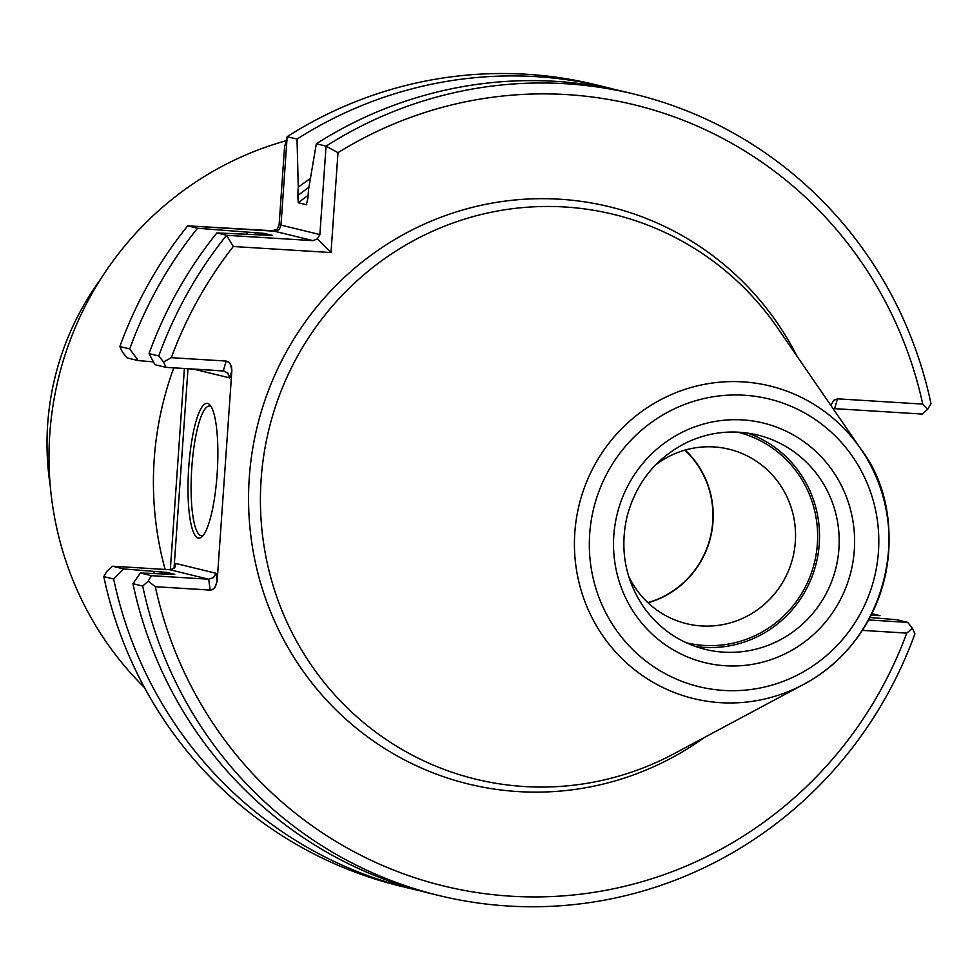<?xml version="1.0" encoding="UTF-8"?>
<svg xmlns="http://www.w3.org/2000/svg" width="980" height="980" viewBox="0 0 980 980"><rect width="100%" height="100%" fill="white"/><g stroke="black" fill="none" stroke-linecap="round" stroke-linejoin="round"><path stroke-width="1.47" d="M286.136 140.728A324.49 316.797 103.7 0 0 59.596 373.735A324.49 316.797 103.7 0 0 144.526 687.642M173.791 367.843A324.49 316.797 103.7 0 0 165.13 569.466M100.56 279.288A272.575 266.119 103.7 0 0 50.274 486.007M187.989 368.713L174.036 568.29L187.989 368.713M308.504 189.691L307.916 198.132L306.348 204.722L307.916 198.132L308.504 189.691L316.332 143.766L326.058 146.143L319.872 234.563L326.058 146.143L337.99 152.66L331.007 252.546L233.301 246.507A402.045 392.515 103.7 0 0 171.316 357.688L226.172 361.069L223.269 370.893L165.975 367.353L154.926 364.67L149.046 353.609L158.772 355.973L163.525 361.963L158.772 355.973A412.433 402.658 103.7 0 1 226.601 235.298L313.098 240.639L317.3 238.924L331.007 252.546L233.301 246.507A402.045 392.515 103.7 0 0 171.316 357.688L163.525 361.963L165.975 367.353L154.926 364.67L149.046 353.609L158.772 355.973A412.433 402.658 103.7 0 1 226.601 235.298L233.301 246.507L226.601 235.298L313.098 240.639L317.3 238.924L319.872 234.563L317.3 238.924L331.007 252.546L337.99 152.66L326.058 146.143A412.433 402.658 103.7 0 1 634.305 94.129A412.433 402.658 103.7 0 0 326.058 146.143L316.332 143.766A412.433 402.658 103.7 0 1 624.579 91.753A412.433 402.658 103.7 0 0 316.332 143.766L308.504 189.691M266.585 235.188L216.862 232.934L226.601 235.298L216.862 232.934A412.433 402.658 103.7 0 0 149.046 353.609A412.433 402.658 103.7 0 1 216.862 232.934L272.195 235.335L256.344 232.689A368.627 359.88 103.7 0 0 254.616 234.514A368.627 359.88 103.7 0 1 256.344 232.689L248.099 232.186A375.083 366.189 103.7 0 0 246.262 234.159A375.083 366.189 103.7 0 1 248.099 232.186L264.147 233.375L272.281 235.371L266.585 235.188M837.508 398.836L922.744 404.091A402.045 392.515 103.7 0 0 337.99 152.66A402.045 392.515 103.7 0 1 922.744 404.091L927.766 409.162L922.278 414.062L834.605 408.648L837.508 398.836L833.662 400.355L830.881 405.451L833.662 400.355L837.508 398.836L922.744 404.091L927.766 409.162L922.278 414.062L834.605 408.648L837.508 398.836M231.868 370.612L230.459 364.033L228.855 362.147L226.172 361.069L223.269 370.893L227.715 373.037L229.712 377.888L228.156 373.552L224.359 371.065L165.975 367.353L163.525 361.963L171.316 357.688L226.172 361.069L229.443 362.686L231.513 366.606L231.868 370.612L229.712 377.888L193.329 369.043L229.712 377.888L231.868 370.612L217.131 581.336L231.868 370.612M210.161 590.095L212.28 589.715L214.816 587.694L217.131 581.336L215.343 586.959L213.628 588.907L210.871 590.082L155.306 586.714A402.045 392.515 103.7 0 0 510.997 896.198A402.045 392.515 103.7 0 0 906.733 633.117L862.351 630.373L906.733 633.117L912.441 628.339L914.916 633.766A412.433 402.658 103.7 0 1 439.371 895.622A412.433 402.658 103.7 0 0 914.916 633.766L912.441 628.339L907.713 622.386L896.676 619.703L869.934 617.535L896.676 619.703L907.713 622.386L912.441 628.339L906.733 633.117A402.045 392.515 103.7 0 1 510.997 896.198A402.045 392.515 103.7 0 1 155.306 586.714L148.201 581.14L151.41 575.677L208.703 579.217L210.161 590.095L155.306 586.714L148.201 581.14L151.41 575.677L208.703 579.217L210.161 590.095M170.569 574.268L140.361 572.994L151.41 575.677L140.361 572.994L132.949 583.7L142.688 586.077L148.201 581.14L142.688 586.077A412.433 402.658 103.7 0 0 439.371 895.622A412.433 402.658 103.7 0 1 142.688 586.077L132.949 583.7A412.433 402.658 103.7 0 0 429.644 893.258L439.371 895.622L429.644 893.258A412.433 402.658 103.7 0 1 132.949 583.7L140.361 572.994L174.771 574.329L160.34 571.781A368.627 359.88 103.7 0 0 160.769 573.741A368.627 359.88 103.7 0 1 160.34 571.781L153.774 571.377A375.083 366.189 103.7 0 0 154.228 573.508A375.083 366.189 103.7 0 1 153.774 571.377L166.71 572.369L174.771 574.329L170.569 574.268M153.431 361.841L138.254 360.615L127.069 357.896L122.341 351.943L119.879 346.516L129.74 348.917L138.254 360.615L127.069 357.896L122.341 351.943L119.879 346.516L129.74 348.917L138.254 360.615L153.431 361.841M112.504 566.22L123.688 568.927L153.774 571.377L123.688 568.927L113.643 579.009A412.433 402.658 103.7 0 0 410.338 888.554A412.433 402.658 103.7 0 0 420.016 890.783A412.433 402.658 103.7 0 1 410.338 888.554A412.433 402.658 103.7 0 1 113.643 579.009L103.782 576.608L107.016 571.12L112.504 566.22L123.688 568.927L113.643 579.009L103.782 576.608A412.433 402.658 103.7 0 0 400.477 886.153L410.338 888.554L400.477 886.153A412.433 402.658 103.7 0 1 103.782 576.608L107.016 571.12L112.504 566.22L170.373 569.76L174.354 567.984L176.02 563.537L216.041 573.276L213.469 577.637L208.703 579.217L213.469 577.637L216.041 573.276L217.131 581.336L216.041 573.276L176.02 563.537L174.354 567.984L170.373 569.76L112.504 566.22M272.342 230.729L187.695 225.841L197.556 228.242L248.099 232.186L197.556 228.242A412.433 402.658 103.7 0 0 129.74 348.917A412.433 402.658 103.7 0 1 197.556 228.242L187.695 225.841A412.433 402.658 103.7 0 0 119.879 346.516A412.433 402.658 103.7 0 1 187.695 225.841L274.192 231.182L313.098 240.639L272.342 230.729L277.352 229.21L279.129 224.653L319.872 234.563L280.978 225.106L279.202 229.663L274.192 231.182M280.978 225.106L287.165 136.673L297.026 139.074A412.433 402.658 103.7 0 1 605.273 87.061L595.411 84.66A412.433 402.658 103.7 0 0 287.165 136.673A412.433 402.658 103.7 0 1 595.411 84.66L605.273 87.061A412.433 402.658 103.7 0 1 614.901 89.535A412.433 402.658 103.7 0 0 605.273 87.061A412.433 402.658 103.7 0 0 297.026 139.074L298.275 187.204A375.083 366.189 103.7 0 1 310.378 178.544A375.083 366.189 103.7 0 0 298.275 187.204L298.3 202.762L297.687 195.645A368.627 359.88 103.7 0 1 308.896 187.352A368.627 359.88 103.7 0 0 297.687 195.645L298.275 187.204L297.026 139.074L287.165 136.673L284.543 147.086L279.129 224.653M298.3 202.762L306.348 204.722A363.433 354.821 -76.3 0 1 306.728 204.428A363.433 354.821 -76.3 0 0 306.348 204.722L298.3 202.762A363.433 354.821 103.7 0 1 308.112 195.29A363.433 354.821 103.7 0 0 298.3 202.762M871.085 615.318L879.991 615.648L871.906 613.676L879.991 615.648L871.085 615.318M868.611 619.973L907.713 622.386L868.611 619.973M931 403.674L927.766 409.162L931 403.674A412.433 402.658 103.7 0 0 634.305 94.129A412.433 402.658 103.7 0 1 931 403.674M524.325 786.524A290.68 283.784 103.7 0 0 674.24 753.608A290.68 283.784 103.7 0 1 524.325 786.524A290.68 283.784 103.7 0 1 297.516 356.132A290.68 283.784 103.7 0 1 777.716 328.141A290.68 283.784 103.7 0 0 297.516 356.132A290.68 283.784 103.7 0 0 524.325 786.524M198.23 538.02A67.498 14.394 93.5 0 1 189.226 461.176A67.498 14.394 93.5 0 1 210.124 405.181A67.498 14.394 93.5 0 1 217.291 471.613A67.498 14.394 93.5 0 1 202.003 536.673A67.498 14.394 93.5 0 1 198.23 538.02A67.498 14.394 93.5 0 1 189.226 461.176A67.498 14.394 93.5 0 1 210.124 405.181A67.498 14.394 93.5 0 1 217.291 471.613A67.498 14.394 93.5 0 1 202.003 536.673A67.498 14.394 93.5 0 1 198.23 538.02M833.147 408.746L834.605 408.648L833.147 408.746M200.937 535.582A64.9 13.843 93.5 0 1 191.725 468.795A64.9 13.843 93.5 0 1 209.463 406.112A64.9 13.843 93.5 0 1 211.239 406.786A64.9 13.843 93.5 0 0 209.463 406.112A64.9 13.843 93.5 0 0 191.725 468.795A64.9 13.843 93.5 0 0 200.937 535.582A64.9 13.843 93.5 0 0 201.464 535.668A64.9 13.843 93.5 0 1 200.937 535.582M203.301 535.215A64.9 13.843 93.5 0 1 201.464 535.668A64.9 13.843 93.5 0 0 203.301 535.215M703.995 647.376A110.324 107.714 103.7 0 0 817.283 558.612A110.324 107.714 103.7 0 0 747.483 433.062A110.324 107.714 103.7 0 1 817.283 558.612A110.324 107.714 103.7 0 1 703.995 647.376A110.324 107.714 103.7 0 1 695.567 646.518A110.324 107.714 103.7 0 0 703.995 647.376M704.13 645.44A108.376 105.816 103.7 0 0 816.316 553.296A108.376 105.816 103.7 0 0 737.426 432.119A108.376 105.816 103.7 0 1 816.316 553.296A108.376 105.816 103.7 0 1 704.13 645.44A108.376 105.816 103.7 0 1 686.208 642.733A108.376 105.816 103.7 0 0 704.13 645.44M647.817 602.614A89.56 87.441 103.7 0 0 710.353 537.077A89.56 87.441 103.7 0 0 684.898 450.139M685.167 450.053A89.793 87.661 -76.3 0 1 710.598 537.126A89.793 87.661 -76.3 0 1 648.025 602.798A89.793 87.661 -76.3 0 0 710.598 537.126A89.793 87.661 -76.3 0 0 685.167 450.053M701.509 625.951A89.793 87.661 103.7 0 0 794.462 549.56A89.793 87.661 103.7 0 0 728.985 449.195A89.793 87.661 103.7 0 0 655.534 464.973A89.793 87.661 103.7 0 1 728.985 449.195A89.793 87.661 103.7 0 1 794.462 549.56A89.793 87.661 103.7 0 1 701.509 625.951A89.793 87.661 103.7 0 1 686.551 623.684A89.793 87.661 103.7 0 0 701.509 625.951M628.548 575.946A89.793 87.661 103.7 0 0 686.551 623.684A89.793 87.661 103.7 0 1 628.548 575.946M797.132 356.377A297.124 290.08 103.7 0 0 296.499 334.841A297.124 290.08 103.7 0 0 518.31 791.595A297.124 290.08 103.7 0 0 704.448 737.438A297.124 290.08 103.7 0 1 518.31 791.595A297.124 290.08 103.7 0 1 296.499 334.841A297.124 290.08 103.7 0 1 797.132 356.377M169.797 569.748L208.703 579.217L169.797 569.748M264.147 233.375A363.433 354.821 103.7 0 0 262.615 234.943A363.433 354.821 103.7 0 1 264.147 233.375M166.71 572.369A363.433 354.821 103.7 0 0 167.09 574.06A363.433 354.821 103.7 0 1 166.71 572.369M174.893 567.31L176.02 563.537L174.893 567.31M720.508 702.672A160.904 157.094 103.7 0 0 803.502 684.457A160.904 157.094 103.7 0 0 860.783 448.938A160.904 157.094 103.7 0 0 594.958 464.434A160.904 157.094 103.7 0 0 720.508 702.672A160.904 157.094 103.7 0 0 803.502 684.457A160.904 157.094 103.7 0 0 860.783 448.938A160.904 157.094 103.7 0 0 594.958 464.434A160.904 157.094 103.7 0 0 720.508 702.672M723.742 690.435A148.066 144.55 103.7 0 0 864.262 476.758A148.066 144.55 103.7 0 0 614.191 461.323A148.066 144.55 103.7 0 0 723.742 690.435A148.066 144.55 103.7 0 0 864.262 476.758A148.066 144.55 103.7 0 0 614.191 461.323A148.066 144.55 103.7 0 0 723.742 690.435M725.47 665.763A123.309 120.381 103.7 0 0 842.494 487.807A123.309 120.381 103.7 0 0 634.232 474.945A123.309 120.381 103.7 0 0 725.47 665.763A123.309 120.381 103.7 0 0 842.494 487.807A123.309 120.381 103.7 0 0 634.232 474.945A123.309 120.381 103.7 0 0 725.47 665.763M723.644 652.153A110.324 107.714 103.7 0 0 837.851 558.282A110.324 107.714 103.7 0 0 757.405 434.973C733.677 429.424 710.573 431.715 688.095 441.858C656.551 457.293 636.179 482.283 626.967 516.827C619.605 549.927 625.338 580.246 644.13 607.772C659.65 629.087 680.034 642.954 705.257 649.373A110.324 107.714 103.7 0 0 723.644 652.153A110.324 107.714 103.7 0 0 837.851 558.282A110.324 107.714 103.7 0 0 757.405 434.973C733.677 429.424 710.573 431.715 688.095 441.858C656.551 457.293 636.179 482.283 626.967 516.827C619.605 549.927 625.338 580.246 644.13 607.772C659.65 629.087 680.034 642.954 705.257 649.373A110.324 107.714 103.7 0 0 723.644 652.153M184.399 368.492L170.324 569.76M624.579 91.753L634.305 94.129L624.579 91.753M860.783 448.938L777.716 328.141L860.783 448.938C912.245 515.345 893.466 637.086 803.502 684.457L674.24 753.608L803.502 684.457C893.466 637.086 912.245 515.345 860.783 448.938"/></g></svg>
